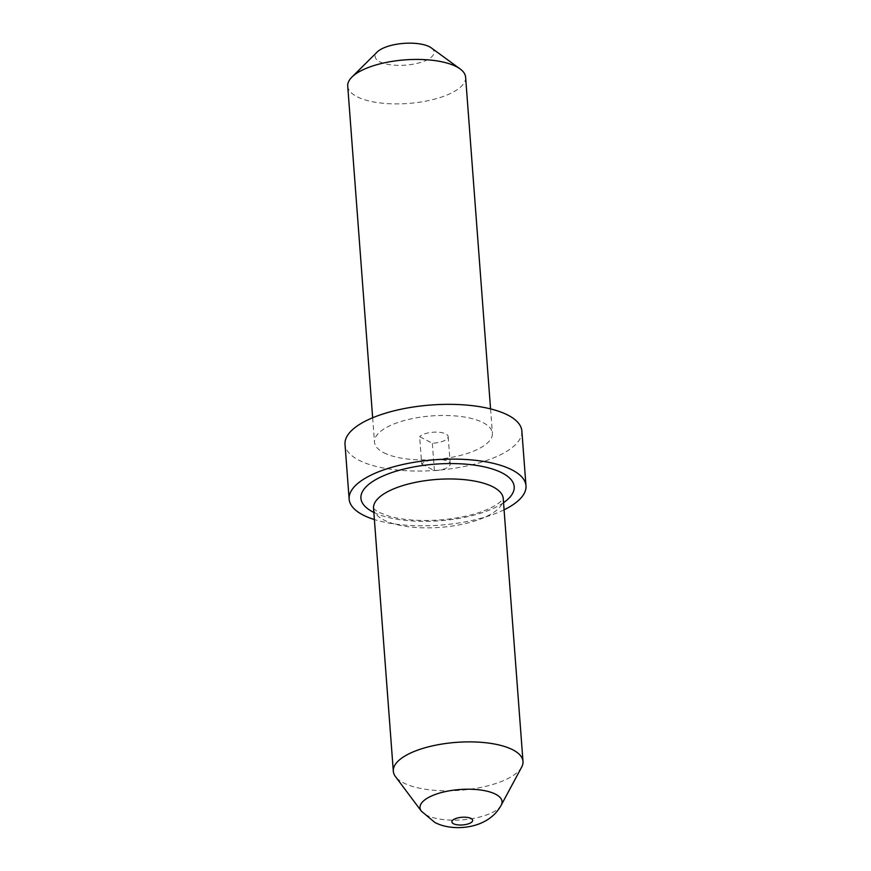 <?xml version="1.0" encoding="UTF-8"?>
<svg xmlns="http://www.w3.org/2000/svg" width="871" height="871" viewBox="0 0 871 871"><rect width="100%" height="100%" fill="white"/><g stroke="black" fill="none" stroke-linecap="round" stroke-linejoin="round"><path stroke-width="0.65" stroke-dasharray="4.36 3.27" d="M521.675 767.09A65.031 24.04 -4.3 0 1 469.926 789.268A65.031 24.04 -4.3 0 1 403.502 782.866A65.031 24.04 -4.3 0 1 395.456 776.584M504.069 509.807A88.679 32.782 -4.3 0 1 374.388 519.562M521.86 431.047A88.679 32.782 -4.3 0 1 459.442 467.411A88.679 32.782 -4.3 0 1 358.917 460.226A88.679 32.782 -4.3 0 1 345.014 444.341M431.33 47.905A29.56 10.931 -4.3 0 1 418.82 62.952A29.56 10.931 -4.3 0 1 379.767 61.787A29.56 10.931 -4.3 0 1 377.241 51.977M347.725 86.098A59.119 21.851 175.7 0 0 356.99 96.692A59.119 21.851 175.7 0 0 424.003 101.472A59.119 21.851 175.7 0 0 465.615 77.225M383.763 452.713A59.119 21.851 175.7 0 0 450.775 457.504A59.119 21.851 175.7 0 0 492.387 433.257A59.119 21.851 175.7 0 0 483.122 422.664A59.119 21.851 175.7 0 0 416.098 417.873A59.119 21.851 175.7 0 0 374.486 442.12A59.119 21.851 175.7 0 0 383.763 452.713M421.695 464.058L434.4 470.612A14.774 5.466 175.7 0 0 450.242 463.971A14.774 5.466 175.7 0 0 447.923 461.325A14.774 5.466 175.7 0 0 433.954 459.736A14.774 5.466 175.7 0 0 421.695 464.058L419.637 436.665L432.343 443.219A14.774 5.466 175.7 0 0 448.173 436.589A14.774 5.466 175.7 0 0 445.865 433.932A14.774 5.466 175.7 0 0 431.885 432.343A14.774 5.466 175.7 0 0 419.637 436.665M434.4 470.612L432.343 443.219M373.539 508.294A65.031 24.04 175.7 0 0 383.73 519.943A65.031 24.04 175.7 0 0 457.449 525.213A65.031 24.04 175.7 0 0 503.231 498.55M501.217 805.152A41.133 15.21 -4.3 0 1 468.478 819.186A41.133 15.21 -4.3 0 1 426.463 815.136A41.133 15.21 -4.3 0 1 421.368 811.162M503.536 502.687A76.855 28.405 -4.3 0 1 373.855 512.442M373.485 508.033C373.191 508.174 376.991 511.658 379.223 512.442L388.608 516.057C395.445 518.071 403.741 519.432 413.507 520.129C431.787 521.239 449.741 519.791 467.389 515.784C497.853 508.795 504.723 497.363 503.242 498.277M490.558 408.891L492.387 433.257M372.657 417.764L374.486 442.12M450.242 463.971L448.173 436.589"/><path stroke-width="1.31" d="M512.801 749.811A65.031 24.04 -4.3 0 1 522.992 761.461A65.031 24.04 -4.3 0 1 521.675 767.09L501.217 805.152A41.133 15.21 -4.3 0 0 495.61 794.221A41.133 15.21 -4.3 0 0 444.515 791.793A41.133 15.21 -4.3 0 0 421.368 811.162L395.456 776.584A65.031 24.04 -4.3 0 1 393.311 771.205A65.031 24.04 -4.3 0 1 439.082 744.542A65.031 24.04 -4.3 0 1 512.801 749.811M374.388 519.562A88.679 32.782 -4.3 0 1 363.044 515.001A88.679 32.782 -4.3 0 1 349.14 499.116A88.679 32.782 -4.3 0 1 411.558 462.741A88.679 32.782 -4.3 0 1 512.083 469.926A88.679 32.782 -4.3 0 1 525.986 485.822A88.679 32.782 -4.3 0 1 504.069 509.807M349.14 499.116L345.014 444.341A88.679 32.782 -4.3 0 1 407.432 407.976A88.679 32.782 -4.3 0 1 507.956 415.151A88.679 32.782 -4.3 0 1 521.86 431.047L525.986 485.822M351.938 77.062L377.241 51.977A29.56 10.931 -4.3 0 1 401.847 43.55A29.56 10.931 -4.3 0 1 429.447 46.762A29.56 10.931 -4.3 0 1 431.33 47.905L460.106 68.929A59.119 21.851 175.7 0 0 456.35 66.642A59.119 21.851 175.7 0 0 401.15 60.208A59.119 21.851 175.7 0 0 351.938 77.062A59.119 21.851 175.7 0 0 347.725 86.098L372.657 417.764M490.558 408.891L465.615 77.225A59.119 21.851 175.7 0 0 460.106 68.929M522.992 761.461L503.231 498.55A65.031 24.04 175.7 0 0 493.03 486.889A65.031 24.04 175.7 0 0 419.31 481.63A65.031 24.04 175.7 0 0 373.539 508.294L373.528 508.109M373.855 512.442A76.855 28.405 -4.3 0 1 372.973 511.996A76.855 28.405 -4.3 0 1 396.251 471.157A76.855 28.405 -4.3 0 1 502.142 472.931A76.855 28.405 -4.3 0 1 503.536 502.687M453.519 823.759A10.419 3.854 175.7 0 0 467.869 823.999A10.419 3.854 175.7 0 0 471.026 818.457A10.419 3.854 175.7 0 0 456.665 818.217A10.419 3.854 175.7 0 0 453.519 823.759M421.368 811.162L434.781 822.409C445.625 828.277 463.132 829.628 478.255 824.227C488.773 820.362 496.426 814.004 501.217 805.152M393.311 771.205L373.539 508.294"/></g></svg>
